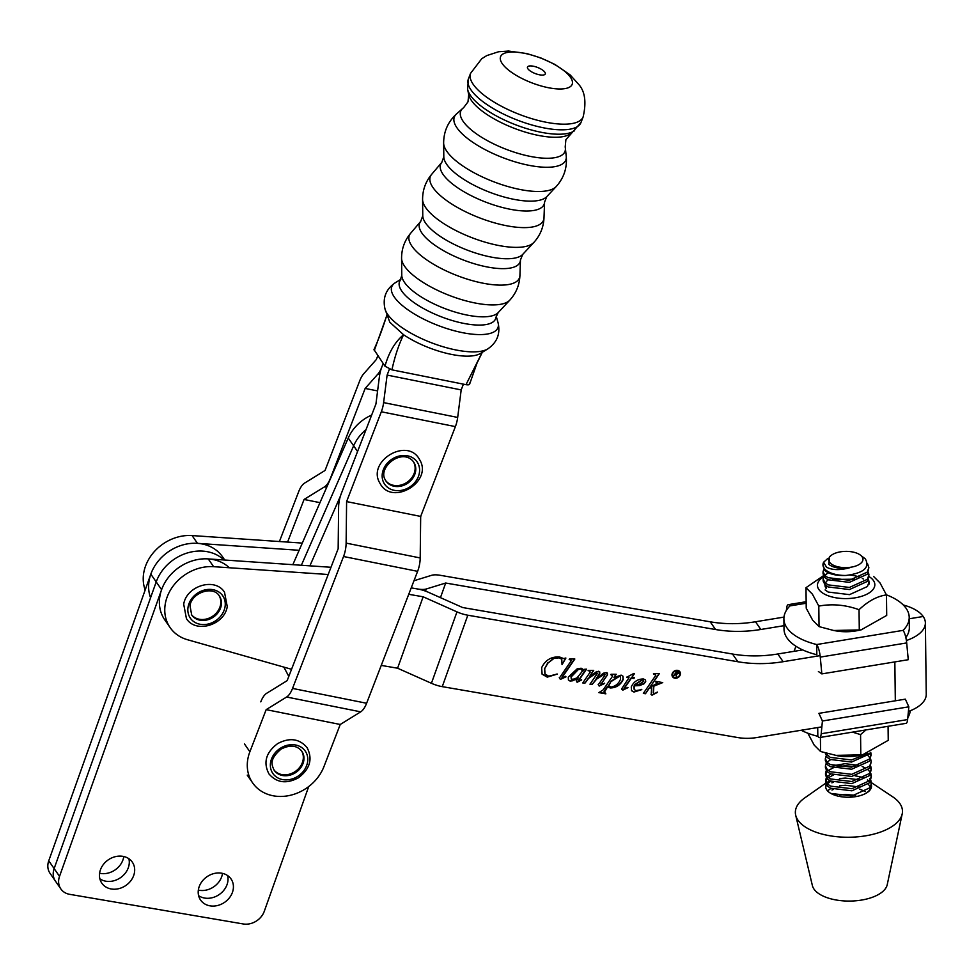 <?xml version="1.0" encoding="UTF-8"?>
<svg xmlns="http://www.w3.org/2000/svg" width="975" height="975" viewBox="0 0 975 975"><rect width="100%" height="100%" fill="white"/><g stroke="black" fill="none" stroke-linecap="round" stroke-linejoin="round"><path stroke-width="1.46" d="M292.829 564.683L348.246 438.043L353.633 445.819L301.36 565.256L353.633 445.819A39.378 33.028 -34.7 0 1 366.027 429.622A39.378 33.028 -34.7 0 0 353.633 445.819L357.569 451.498M420.908 515.824L420.664 517.201M309.904 565.841L340.409 496.117M886.421 594.835A62.668 29.713 -0.7 0 1 909.212 617.37A62.668 29.713 -0.7 0 1 903.13 630.362A11.578 3.108 -99.3 0 1 906.689 642.927L908.261 659.709L821.84 673.896L818.403 671.519M786.411 610.362L786.581 608.449A11.578 3.108 80.7 0 1 788.214 604.671A11.578 3.108 80.7 0 1 789.957 605.902A62.668 29.713 -0.7 0 0 783.888 618.893L784.01 629.094A62.668 29.713 -0.7 0 0 816.831 654.737L816.709 644.536A11.578 3.108 80.7 0 1 820.267 657.101L821.84 673.896M905.836 637.553A62.668 29.713 -0.7 0 0 909.334 627.559L909.212 617.37M783.888 618.893A62.668 29.713 -0.7 0 0 816.709 644.536L903.13 630.362M807.763 733.102L814.198 745.107L820.584 751.506L837.866 755.844A28.702 13.601 -0.7 0 0 858.585 755.588L862.595 754.808L888.237 740.33L888.067 726.302M835.209 755.381L862.595 754.808M860.815 755.113L860.559 734.602L852.479 732.14M866.007 729.922L860.559 734.602M820.584 751.506L820.402 737.392M833.686 630.496L836.343 630.947A28.702 13.601 -0.7 0 0 857.062 630.691L861.071 629.899L886.702 615.432L886.458 594.921C877.293 596.164 868.152 601.087 859.036 609.704C845.618 604.829 832.199 603.622 818.805 606.084L812.358 594.092L805.984 587.693L823.497 575.664M805.984 587.693L806.227 608.205L812.675 620.21L819.049 626.608L833.686 630.484L861.071 629.899M826.057 588.303A21.133 10.018 179.3 0 1 825.021 584.805L828.128 586.95L849.444 589.546L867.384 581.405L868.944 574.823L867.36 579.308L849.42 587.45L828.104 584.866L825.033 582.745L823.132 578.979L823.912 576.408M825.459 583.135A21.133 10.018 179.3 0 1 828.214 579.857M849.798 575.092A21.133 10.018 179.3 0 1 860.133 577.346M862.29 578.37A21.133 10.018 179.3 0 1 863.423 579.065M854.892 579.187L832.772 579.442M825.715 585.414L826.447 588.595M823.741 576.7A28.702 13.601 -0.7 0 0 818.878 589.497A28.702 13.601 -0.7 0 0 855.087 597.833A28.702 13.601 -0.7 0 0 873.405 580.491A28.702 13.601 -0.7 0 0 868.969 576.53M873.637 576.518L880.011 582.916L886.458 594.921M859.292 630.216L859.036 609.704M819.049 626.608L818.805 606.084M280.593 748.105A19.683 16.514 145.3 0 0 272.378 772.712A19.683 16.514 145.3 0 0 297.546 776.466A19.683 16.514 145.3 0 0 305.76 751.859A19.683 16.514 145.3 0 0 280.593 748.105M301.494 750.75A16.794 14.089 -34.7 0 1 294.596 771.92A16.794 14.089 -34.7 0 1 273.902 769.848M418.238 463.905A19.683 16.514 145.3 0 0 393.876 458.043A19.683 16.514 145.3 0 0 383.516 482.247A19.683 16.514 145.3 0 0 407.879 488.109A19.683 16.514 145.3 0 0 418.238 463.905M413.303 461.541A16.794 14.089 -34.7 0 1 413.973 462.796A16.794 14.089 -34.7 0 1 406.477 482.662A16.794 14.089 -34.7 0 1 385.71 480.638M819.573 737.539L906.007 723.352A11.578 3.108 -99.3 0 0 907.628 719.574L908.846 706.814L905.336 699.16L818.915 713.347L822.412 721L821.206 733.748A11.578 3.108 80.7 0 1 819.573 737.539A11.578 3.108 80.7 0 1 817.83 736.308A62.668 29.713 179.3 0 1 801.182 730.263M908.846 706.814L822.412 721M910.26 710.775A62.668 29.713 179.3 0 1 907.81 717.661M817.83 736.308L817.72 727.545M323.956 766.594L340.238 724.474L266.163 709.642L286.638 697.015A17.367 7.349 -78.7 0 0 292.537 688.423L343.541 556.506A17.367 7.349 -78.7 0 0 346.125 543.112L346.6 501.589L381.322 411.779A17.379 7.361 -78.7 0 0 383.614 402.602L387.112 375.082L389.427 369.098L387.112 375.082L461.187 389.915L463.405 384.15L461.187 389.915L387.112 375.082L383.614 402.602A17.379 7.361 -78.7 0 1 381.322 411.779L346.6 501.589L420.676 516.421L455.386 426.611A17.379 7.361 -78.7 0 0 457.677 417.434L461.187 389.915L457.677 417.434L383.614 402.602L457.677 417.434A17.379 7.361 -78.7 0 1 455.386 426.611L381.322 411.779L455.386 426.611L420.676 516.421L346.6 501.589L346.125 543.112A17.367 7.349 -78.7 0 1 343.541 556.506L292.537 688.423A17.367 7.349 -78.7 0 1 286.638 697.015L266.163 709.642L249.88 751.762L266.163 709.642L340.238 724.474L360.701 711.848A17.367 7.349 -78.7 0 0 366.612 703.255L417.617 571.338A17.367 7.349 -78.7 0 0 420.201 557.944L420.676 516.421L420.201 557.944L346.125 543.112L420.201 557.944A17.367 7.349 -78.7 0 1 417.617 571.338L343.541 556.506L417.617 571.338L366.612 703.255L292.537 688.423L366.612 703.255A17.367 7.349 -78.7 0 1 360.701 711.848L286.638 697.015L360.701 711.848L340.238 724.474L323.956 766.594A41.693 34.966 -34.7 0 1 272.793 795.71A41.693 34.966 -34.7 0 1 252.635 782.901A41.693 34.966 -34.7 0 1 249.88 751.762L244.493 743.974L249.88 751.762A41.693 34.966 -34.7 0 0 252.635 782.901A41.693 34.966 -34.7 0 0 272.793 795.71A41.693 34.966 -34.7 0 0 323.956 766.594M383.163 363.577L381.725 367.295A17.367 7.349 -78.7 0 0 379.433 376.472L375.936 404.003L341.213 493.801A17.379 7.361 -78.7 0 0 338.617 507.207L338.154 548.73L287.162 680.648L266.687 693.274A17.379 7.361 -78.7 0 0 260.776 701.866A17.379 7.361 -78.7 0 1 266.687 693.274L287.162 680.648L338.154 548.73L338.617 507.207A17.379 7.361 -78.7 0 1 341.213 493.801L375.936 404.003L379.433 376.472A17.367 7.349 -78.7 0 1 381.725 367.295A17.367 7.349 101.3 0 1 377.825 374.144L365.162 388.44L330.44 478.25A17.379 7.361 101.3 0 1 324.529 486.842L304.066 499.468L287.588 542.088M279.411 541.527L298.679 491.692A17.367 7.349 101.3 0 1 304.59 483.1L325.053 470.462L359.775 380.664A17.379 7.361 101.3 0 1 363.687 373.815L376.338 359.519L377.788 355.802M377.593 390.926L365.162 388.44M319.971 502.649L304.066 499.468M570.18 133.892A55.697 19.086 21.1 0 1 520.577 130.601A55.697 19.086 21.1 0 1 471.449 100.523A55.697 19.086 21.1 0 1 468.719 94.66L467.988 101.839L463.576 107.725A55.88 19.147 21.1 0 0 462.698 108.432A55.88 19.147 21.1 0 0 463.198 121.424A55.88 19.147 21.1 0 0 522.71 154.659A55.88 19.147 21.1 0 0 565.378 148.127A55.88 19.147 21.1 0 0 565.195 147.018L565.89 139.693L580.966 122.521L583.148 116.878C586.523 102.156 585 91.272 578.553 84.228L570.143 74.904L554.946 64.448L540.954 57.988L526.793 53.552L508.499 51.041L498.652 51.736L486.805 55.575L481.747 58.719L470.559 73.357A60.353 20.682 21.1 0 0 473.241 84.386A60.353 20.682 21.1 0 0 532.63 118.926A60.353 20.682 21.1 0 0 583.148 116.878M498.176 312.609A52.162 17.879 21.1 0 1 452.51 311.257A52.162 17.879 21.1 0 1 404.515 282.433A52.162 17.879 21.1 0 1 401.773 275.34L400.189 280.471A51.468 17.635 21.1 0 0 401.81 291.135A51.468 17.635 21.1 0 0 454.399 321.153A51.468 17.635 21.1 0 0 495.897 317.472L498.176 312.609L509.754 300.19C516.104 293.219 519.492 285.029 519.919 275.608A59.024 20.231 21.1 0 1 473.302 280.91A59.024 20.231 21.1 0 1 411.95 246.2A59.024 20.231 21.1 0 1 410.572 233.342L420.712 221.398A53.857 18.452 21.1 0 0 421.956 233.135A53.857 18.452 21.1 0 0 477.933 264.798A53.857 18.452 21.1 0 0 520.455 259.959L522.746 254.377L533.8 242.495C540.162 235.511 543.562 227.297 544.001 217.839A60.669 20.792 21.1 0 1 496.08 223.287A60.669 20.792 21.1 0 1 433.022 187.614A60.669 20.792 21.1 0 1 431.608 174.403L441.809 162.362A55.465 19.012 21.1 0 0 443.101 174.44A55.465 19.012 21.1 0 0 500.748 207.053A55.465 19.012 21.1 0 0 544.562 202.081L546.792 196.633L556.164 186.578C563.891 177.974 567.255 167.919 566.243 156.427A59.743 20.475 21.1 0 1 520.626 163.41A59.743 20.475 21.1 0 1 457.007 127.883A59.743 20.475 21.1 0 1 456.471 113.99L462.698 108.432M487.78 348.904L480.383 353.474A51.468 17.635 -158.9 0 1 403.589 334.754L389.793 322.213L385.052 309.185A56.891 19.5 21.1 0 0 387.648 314.352A56.891 19.5 21.1 0 0 436.849 344.736A56.891 19.5 21.1 0 0 487.78 348.904C497.189 342.42 500.602 333.608 498.006 322.481A56.891 19.5 21.1 0 1 457.031 331.451A56.891 19.5 21.1 0 1 394.327 297.07A56.891 19.5 21.1 0 1 395.277 282.762L400.871 279.313M544.842 72.199A9.543 3.266 21.1 0 0 533.41 66.227A9.543 3.266 21.1 0 0 527.902 68.798A9.543 3.266 21.1 0 0 539.333 74.77A9.543 3.266 21.1 0 0 544.842 72.199M570.472 77.33A38.391 13.15 21.1 0 0 524.477 53.308A38.391 13.15 21.1 0 0 502.271 63.668A38.391 13.15 21.1 0 0 548.267 87.689A38.391 13.15 21.1 0 0 570.472 77.33M469.341 383.09C470.145 384.613 469.024 385.137 466.001 384.674L391.938 369.842L384.979 366.198L373.986 349.586C378.081 340.653 382.127 329.928 386.124 317.423L374.229 350.671M384.979 366.198C388.891 352.28 395.094 341.786 403.589 334.754C398.69 344.784 394.814 356.484 391.938 369.842M466.001 384.674L481.93 352.889M386.795 315.23L386.124 317.423M348.246 438.043A39.378 33.028 -34.7 0 1 371.646 415.082M224.92 607.486A19.683 16.514 145.3 0 0 210.137 589.388A19.683 16.514 145.3 0 0 188.175 606.474A19.683 16.514 145.3 0 0 202.971 624.573A19.683 16.514 145.3 0 0 224.92 607.486M218.973 595.445A16.794 14.089 -34.7 0 1 220.521 604.939A16.794 14.089 -34.7 0 1 207.821 618.613A16.794 14.089 -34.7 0 1 191.38 614.543M830.115 562.892A17.136 8.129 -0.7 0 0 852.662 566.889A17.136 8.129 -0.7 0 0 861.547 556.116A17.136 8.129 -0.7 0 0 860.218 554.958A17.136 8.129 -0.7 0 0 831.334 555.299A17.136 8.129 -0.7 0 0 830.115 562.892M860.218 554.958L865.349 558.919C870.102 567.608 863.631 573.129 845.922 575.469A22.925 10.871 179.3 0 1 824.862 569.132A22.925 10.871 179.3 0 1 822.961 564.878A22.925 10.871 179.3 0 1 823.619 562.222L826.507 567.182C832.248 570.229 840.06 570.399 849.932 567.669C840.608 569.047 833.576 567.962 828.823 564.415L829.457 556.737L831.334 555.299M822.961 564.878L824.874 570.46C828.994 574.117 836.014 575.786 845.922 575.469M867.494 563.611L868.859 567.633L867.263 572.13L849.335 580.259L828.019 577.675L824.935 575.555L823.046 571.789L823.826 569.217M823.046 571.789L823.071 573.873L824.972 577.651L828.043 579.759L849.359 582.355L867.299 574.214L868.859 567.633M868.396 572.276L868.944 574.823M868.493 579.467L869.042 582.002L867.445 586.499L849.505 594.64L828.189 592.044L825.118 589.936M868.116 753.334L851.528 759.964L830.213 757.38L825.593 753.127M825.264 753.017L827.166 757.356L830.237 759.464L851.553 762.06L869.493 753.919L870.358 752.505M870.736 752.347L871.15 754.528L869.554 759.013L851.614 767.154L830.298 764.558L827.227 762.45L825.338 758.672L826.105 756.112M825.338 758.672L825.362 760.768L827.251 764.546L830.334 766.655L851.65 769.238L869.578 761.109L871.15 754.528M871.077 755.564L870.09 753.029M867.969 755.588L870.151 758.123M870.687 759.159L871.236 761.707L869.639 766.204L851.711 774.333L830.395 771.749L827.312 769.641L825.423 765.862L826.203 763.303M825.423 765.862L825.447 767.959L827.336 771.725L830.42 773.845L851.736 776.429L869.663 768.3L871.236 761.707M870.773 766.35L871.321 768.897L869.724 773.394L851.797 781.523L830.481 778.94L827.397 776.819L825.508 773.053L826.288 770.494M825.508 773.053L825.533 775.149L827.422 778.915L830.505 781.036L851.821 783.62L869.749 775.491L871.321 768.897M871.248 769.945L870.261 767.398M870.858 773.541L871.406 776.088L869.822 780.585L851.882 788.714L830.566 786.13L827.495 784.01L825.593 780.244L826.373 777.672M825.593 780.244L825.618 782.34L827.519 786.106L830.59 788.214L851.906 790.81L869.846 782.669L871.406 776.088M871.333 777.136L870.346 774.589M823.619 562.222L827.604 558.663M824.728 575.347L828.311 572.752M823.132 578.979L823.156 581.063L825.057 584.842M827.019 762.243L830.602 759.647M833.174 765.765L845.069 763.681L859.292 765.448M862.156 766.46L865.483 768.081M868.14 769.97L869.505 771.359M855.221 766.545L845.106 765.777L836.989 766.764M833.211 767.861L828.287 770.457M827.129 771.517L825.654 774.101M827.19 776.612L830.773 774.028M833.296 775.052L828.372 777.648M827.214 778.708L825.74 781.28M825.715 783.181L804.716 797.928A53.564 25.399 -0.7 0 0 795.685 815.185L812.382 885.568A37.635 17.843 -0.7 0 0 864.788 899.45A37.635 17.843 -0.7 0 0 887.238 884.654L902.204 813.881A53.564 25.399 -0.7 0 0 892.759 796.855L871.455 782.669M795.685 815.185A53.564 25.399 -0.7 0 0 870.261 834.941A53.564 25.399 -0.7 0 0 902.204 813.881M829.542 780.5A22.925 10.871 -0.7 0 0 826.776 783.242M826.154 784.351A22.925 10.871 -0.7 0 0 825.679 786.642A22.925 10.871 -0.7 0 0 830.895 793.443A22.925 10.871 -0.7 0 0 857.744 796.246A22.925 10.871 -0.7 0 0 867.068 792.626A22.925 10.871 -0.7 0 0 871.528 786.082A22.925 10.871 -0.7 0 0 871.516 785.74M865.495 791.578L859.572 789.104M859.548 787.02L845.337 785.241L839.585 785.789M863.765 778.062A22.925 10.871 -0.7 0 0 855.099 775.868M870.492 786.874L868.323 784.339M859.463 779.829L845.252 778.05L839.487 778.598M833.467 789.421L831.955 790.03M833.381 782.23L831.87 782.84M830.956 788.397L827.519 790.835M830.871 781.219L827.275 783.803M826.459 784.863L825.691 787.057M855.575 795.295L845.447 794.527L839.694 795.076M869.59 778.55L870.407 779.683M870.943 780.731L871.492 783.278L869.907 787.776L851.967 795.905L830.895 793.443M867.068 792.626L869.932 789.86L871.492 783.278M871.418 784.327L870.431 781.779M679.307 671.946A3.876 3.242 145.3 0 0 679.222 671.824A3.876 3.242 145.3 0 0 675.699 670.678A3.876 3.242 145.3 0 0 672.567 673.42A3.876 3.242 145.3 0 0 672.86 676.223A3.876 3.242 145.3 0 0 672.945 676.358M679.697 674.883A3.876 3.242 145.3 0 0 679.404 672.08A3.876 3.242 145.3 0 0 675.87 670.934A3.876 3.242 145.3 0 0 672.75 673.688A3.876 3.242 145.3 0 0 673.03 676.479A3.876 3.242 145.3 0 0 676.565 677.625A3.876 3.242 145.3 0 0 679.697 674.883M672.226 673.591A4.448 3.729 145.3 0 0 672.567 676.808A4.448 3.729 145.3 0 0 676.613 678.125A4.448 3.729 145.3 0 0 680.209 674.968A4.448 3.729 145.3 0 0 679.88 671.751A4.448 3.729 145.3 0 0 675.821 670.434A4.448 3.729 145.3 0 0 672.226 673.591M672.482 676.674A4.448 3.729 145.3 0 0 676.528 677.844A4.448 3.729 145.3 0 0 680.026 674.712A4.448 3.729 145.3 0 0 679.782 671.629M654.188 673.591L659.38 673.579L649.862 687.351L656.894 683.451L657.394 682.878L655.688 681.964L656.053 681.428L662.732 682.585L653.859 686.144L653.396 693.14L653.872 693.688L657.516 692.335L652.043 695.175L651.19 694.59L651.678 687.265L648.96 688.642L645.45 693.737L643.354 693.383L655.59 675.638L654.92 674.152L653.616 674.091L654.188 673.591M657.394 682.878L655.822 681.769M662.427 682.524L653.689 685.888L653.213 692.872L653.872 693.688M657.333 692.067L652.043 695.175L651.19 694.59M655.87 675.102L653.445 673.835M633.884 673.396L634.554 673.518L631.958 677.284L634.262 677.674L633.957 678.527L631.398 678.088L624.183 688.557L627.973 687.655L622.793 690.142L621.892 688.508L629.009 677.674L626.706 677.272L633.884 673.396M634.006 677.637L633.787 678.271L631.227 677.832L624.012 688.301L624.39 689.093M627.79 687.399L622.793 690.142L621.892 688.508M598.674 671.239L599.832 673.286L596.212 678.734L603.513 673.164L606.462 672.592L607.437 674.895L601.051 684.158L604.622 683.451L599.174 686.071L598.333 684.682L604.732 675.541L604.634 674.078L596.639 679.112L592.057 684.535L589.972 684.182L597.212 673.652L596.883 672.738L588.644 678.295L584.842 683.292L582.758 682.939L590.253 672.043L588.571 670.41L593.714 670.386L589.448 676.821L596.798 671.434L599.71 671.86M606.462 672.592L607.425 673.152M604.451 683.195L599.174 686.071L598.333 684.682M605.012 674.371L602.903 674.468M597.212 673.652L596.712 672.482L595.64 672.908M590.253 672.043L589.278 670.715L588.083 670.69M569.534 659.003L574.848 659.015L562.124 677.442L562.453 678.064L565.561 676.297L565.975 676.845L560.381 679.38L559.443 677.942L571.326 660.636L569.534 659.003M574.494 659.015L562.916 675.626L561.941 677.186L562.453 678.064M565.793 676.589L560.381 679.38L559.443 677.942M571.326 660.636L569.156 659.307M821.852 726.862L756.722 737.551A57.903 48.567 -34.7 0 1 737.856 737.563L442.26 686.644L467.817 615.213L737.856 661.745A138.974 116.549 145.3 0 0 783.132 661.708L820.097 655.639M565.622 658.027L562.039 664.633L561.783 659.295L559.15 657.82L553.885 658.466L547.95 663.073L544.696 668.594L545.013 674.042L548.669 676.162L557.432 674.066L547.231 677.125L542.112 674.188L541.625 667.741C545.281 660.112 551.228 656.516 559.479 656.967L563.769 658.612L565.622 658.027M584.11 669.338L586.536 669.155L578.65 680.587L581.685 679.916L577.09 682.268L576.383 680.842L578.236 677.796L572.91 680.745L570.058 681.05L568.437 680.05L568.279 677.15L577.127 668.862L581.124 668.216L582.611 669.057L582.977 670.971L584.11 669.338M586.158 669.179L578.467 680.318L578.845 681.135M581.514 679.66L577.09 682.268L576.383 680.842M622.867 676.114L623.013 679.234C620.295 684.84 615.944 687.655 609.972 687.704L607.462 686.497L604.939 690.142L604.073 691.58L605.853 693.834L598.882 692.628L603.172 689.849L611.752 677.406L612.653 675.943L611.045 674.273L616.249 674.273L613.945 677.613L621.112 675.114L622.964 676.236L623.196 679.502C620.478 685.096 616.127 687.911 610.155 687.96L607.644 686.753L604.232 692.457M612.653 675.943L610.655 674.578M639.32 685.644L634.408 685.827L634.25 689.544L636.005 690.605L641.794 689.618L633.957 692.055L631.556 690.727L631.264 686.912C633.75 681.622 637.821 678.966 643.476 678.966L645.511 679.989L645.706 681.659L643.89 683.889L639.32 685.644L634.408 685.827M425.502 591.106L426.258 588.997A17.367 6.143 19.7 0 1 417.751 589.01L411.218 587.876L417.751 589.01A17.367 6.143 -160.3 0 1 428.586 592.361L462.65 607.535L732.517 654.03A138.974 116.549 145.3 0 0 777.794 653.993L802.705 649.911M903.289 604.987A44.582 21.133 -0.7 0 1 923.179 616.492L909.224 618.784L923.179 616.492A44.582 21.133 179.3 0 1 925.372 622.903A44.582 21.133 179.3 0 1 906.397 640.514M381.249 665.401L397.581 668.216L431.425 683.292A17.367 6.143 19.7 0 0 442.26 686.644M328.197 574.507L213.61 566.682A41.693 34.966 145.3 0 0 172.599 586.792A41.693 34.966 145.3 0 0 170.113 627.595A41.693 34.966 145.3 0 0 187.48 639.722L291.549 669.289M170.113 627.595L164.738 619.82A41.693 34.966 -34.7 0 1 167.212 579.016A41.693 34.966 -34.7 0 1 208.236 558.907L330.988 567.279M467.817 615.213A17.367 6.143 -160.3 0 1 456.97 611.873L423.138 596.785L408.732 594.311M908.395 711.482A44.582 21.133 -0.7 0 0 926.25 694.273L925.372 622.903M397.581 668.216L423.138 596.785M565.89 658.076L562.039 664.633M561.685 659.161L559.15 657.82M558.967 657.552L553.885 658.466M553.715 658.21L547.95 663.073M547.767 662.817L544.696 668.594M544.513 668.326L544.915 673.908M557.018 673.993L547.231 677.125M547.06 676.857L542.027 674.054M561.941 677.186L562.27 677.796L561.941 677.186M560.198 679.124L559.26 677.674M571.143 660.38L570.241 659.392L571.143 660.38M576.908 682L576.201 680.574M572.91 680.745L578.236 677.796M572.727 680.489L570.058 681.05M569.875 680.794L568.352 679.916M582.514 668.935L582.977 670.971M581.868 669.606L580.625 668.813L578.09 669.325L570.875 676.833L571.972 679.343M570.875 676.833L572.154 679.612L571.082 678.844M572.154 679.612L576.993 677.893L581.953 671.812L581.965 669.727L580.808 669.069L578.26 669.581L571.058 677.089M593.361 670.386L589.448 676.821M599.613 671.738L599.832 673.286M599.649 673.03L596.212 678.734M607.327 673.03L607.437 674.895M607.254 674.639L606.462 676.674M606.279 676.418L601.051 684.158M600.868 683.889L601.063 684.523M598.991 685.803L598.15 684.426M602.721 674.213L596.639 679.112M596.456 678.856L592.057 684.535M591.886 684.279L590.107 683.975M597.029 673.384L596.712 672.482L597.029 673.384M595.469 672.652L588.644 678.295M588.461 678.039L584.842 683.292M584.671 683.036L582.892 682.732M590.07 671.775L589.278 670.715L590.07 671.775M615.895 674.273L613.945 677.613M604.073 691.58L604.122 692.323M605.67 693.578L599.016 692.433M612.471 675.687L611.849 674.688L612.471 675.687M620.405 676.857L619.283 676.065L611.167 681.135L608.632 685.864M611.167 681.135L608.534 685.73M608.29 685.291L610.74 687.156C615.444 686.388 618.723 683.707 620.575 679.112L620.502 676.979L619.454 676.333L611.337 681.391M634.237 673.457L631.958 677.284M622.623 689.873L621.892 689.52M626.84 677.077L629.009 677.674M634.237 685.559L633.994 687.009M633.811 686.753L634.164 689.41M641.623 689.362L633.957 692.055M633.774 691.799L631.471 690.592M645.413 679.868L645.706 681.659M645.523 681.403L643.89 683.889M643.719 683.621L639.149 685.388M643.671 681.354L642.488 679.465L643.488 681.086L642.488 679.465L634.64 684.73L638.637 684.755L643.671 681.354L642.671 679.721L634.822 684.986M659.015 673.579L649.862 687.351M657.211 682.61L656.041 681.805L657.211 682.61M651.861 694.919L651.007 694.334M648.96 688.642L651.678 687.265M648.777 688.387L645.45 693.737M645.267 693.481L643.488 693.176M655.688 674.834L654.737 673.896L655.688 674.834M676.833 672.031L678.393 672.957L676.833 672.031L675.626 673.628L678.563 673.213L677.808 672.189L678.563 673.213M676.65 671.763L675.626 673.628M678.722 671.641L678.856 673.043L676.041 674.017L676.467 676.821L675.468 673.92L673.298 676.053M673.432 676.065L676.735 671.458L678.892 671.897L679.039 673.298L676.223 674.286L676.467 676.821M675.09 673.859L673.603 676.333M678.856 673.043L678.892 671.897M413.985 580.734L431.657 575.299A17.367 6.143 19.7 0 1 440.176 575.287L710.214 621.806A138.974 116.549 145.3 0 0 755.491 621.77L783.973 617.102M302.274 543.087L192.075 535.567A41.693 34.966 145.3 0 0 153.709 552.301A41.693 34.966 145.3 0 0 145.19 589.972M150.577 597.76A41.693 34.966 -34.7 0 1 159.096 560.089A41.693 34.966 -34.7 0 1 197.462 543.343L299.13 550.29M426.258 588.997L445.685 583.026L715.553 629.521A138.974 116.549 145.3 0 0 760.829 629.484L783.973 625.682M440.456 597.638L445.685 583.026M794.089 651.324L795.917 646.23L794.113 651.324M227.626 875.587A18.525 15.539 -34.7 0 1 227.053 884.581A18.525 15.539 -34.7 0 1 198.608 895.672A18.525 15.539 -34.7 0 0 227.053 884.581A18.525 15.539 -34.7 0 0 227.626 875.587M199.18 886.677A18.525 15.539 -34.7 0 1 214.147 873.503A18.525 15.539 -34.7 0 1 231.051 878.975A18.525 15.539 -34.7 0 1 232.44 892.357A18.525 15.539 -34.7 0 1 217.486 905.531A18.525 15.539 -34.7 0 1 200.582 900.059A18.525 15.539 -34.7 0 1 199.18 886.677M128.895 858.731A18.525 15.539 -34.7 0 1 128.31 867.726A18.525 15.539 -34.7 0 1 99.864 878.816A18.525 15.539 -34.7 0 0 128.31 867.726A18.525 15.539 -34.7 0 0 128.895 858.731M100.437 869.822A18.525 15.539 -34.7 0 1 115.403 856.647A18.525 15.539 -34.7 0 1 132.308 862.119A18.525 15.539 -34.7 0 1 133.697 875.501A18.525 15.539 -34.7 0 1 118.743 888.676A18.525 15.539 -34.7 0 1 101.839 883.204A18.525 15.539 -34.7 0 1 100.437 869.822M59.524 876.367A17.367 14.564 145.3 0 0 60.828 888.908L50.054 873.356A17.367 14.564 -34.7 0 1 48.75 860.803L54.137 868.591A17.367 14.564 145.3 0 0 55.441 881.132A17.367 14.564 -34.7 0 1 54.137 868.591L59.524 876.367L161.594 589.704A41.693 34.966 -34.7 0 1 191.856 561.015A41.693 34.966 -34.7 0 1 229.344 567.755M60.828 888.908A17.367 14.564 145.3 0 0 69.664 894.331L243.238 923.959A17.367 14.564 145.3 0 0 264.274 911.32L308.709 786.557M283.859 667.107L288.795 676.394M54.137 868.591L156.207 581.917A41.693 34.966 -34.7 0 1 186.469 553.239A41.693 34.966 -34.7 0 1 223.97 559.979A41.693 34.966 -34.7 0 0 186.469 553.239A41.693 34.966 -34.7 0 0 156.207 581.917L54.137 868.591M222.507 873.368A18.525 15.539 -34.7 0 1 221.666 876.793A18.525 15.539 -34.7 0 1 198.339 890.102M123.776 856.513A18.525 15.539 -34.7 0 1 122.935 859.938A18.525 15.539 -34.7 0 1 99.596 873.247M48.75 860.803L150.82 574.141A41.693 34.966 -34.7 0 1 184.494 544.501A41.693 34.966 -34.7 0 1 222.519 556.798L224.762 560.028M806.167 603.245L789.957 605.902M906.689 642.927L820.267 657.101M274.194 770.311A16.794 14.089 145.3 0 0 295.242 772.846A16.794 14.089 145.3 0 0 301.811 751.189C296.936 745.29 290.038 744.583 281.117 749.092C269.173 759.306 271.586 764.656 274.194 770.311M414.619 463.722A16.794 14.089 145.3 0 0 413.619 461.979C402.565 447.147 377.666 467.135 385.101 479.505L386.003 481.102A16.794 14.089 145.3 0 0 406.831 483.771A16.794 14.089 145.3 0 0 414.619 463.722M385.149 479.639A16.794 14.089 145.3 0 0 386.003 481.102M907.628 719.574L821.206 733.748M379.738 374.522L377.825 374.144M326.698 487.281L324.529 486.842M441.809 162.362L443.808 156.829A55.721 19.098 21.1 0 0 446.745 164.397A55.721 19.098 21.1 0 0 498.006 195.183A55.721 19.098 21.1 0 0 546.792 196.633M420.712 221.398L422.772 215.731A54.088 18.537 21.1 0 0 425.612 223.092A54.088 18.537 21.1 0 0 475.386 252.976A54.088 18.537 21.1 0 0 522.746 254.377M468.719 94.66L467.61 89.286A58.744 20.134 21.1 0 0 470.486 95.477A58.744 20.134 21.1 0 0 522.308 127.201A58.744 20.134 21.1 0 0 574.616 130.662M467.61 89.286L468.378 78.999A60.353 20.682 21.1 0 0 471.059 90.017A60.353 20.682 21.1 0 0 530.461 124.568A60.353 20.682 21.1 0 0 580.966 122.521M443.808 156.829L443.637 143.069A60.889 20.865 21.1 0 0 446.842 151.344A60.889 20.865 21.1 0 0 502.856 184.994A60.889 20.865 21.1 0 0 556.164 186.578M422.772 215.731L422.589 199.497A60.17 20.621 21.1 0 0 425.746 207.687A60.17 20.621 21.1 0 0 481.126 240.935A60.17 20.621 21.1 0 0 533.8 242.495M401.773 275.34L401.578 258.363A58.537 20.061 21.1 0 0 404.649 266.321A58.537 20.061 21.1 0 0 458.506 298.667A58.537 20.061 21.1 0 0 509.754 300.19M221.167 605.877A16.794 14.089 145.3 0 0 219.302 595.883C213.147 585.414 191.868 592.495 189.979 605.621L191.685 615.006A16.794 14.089 145.3 0 0 208.138 619.649A16.794 14.089 145.3 0 0 221.167 605.877M894.843 661.915L895.318 700.806M213.61 566.682L208.236 558.907M737.856 661.745L732.517 654.03M783.132 661.708L777.794 653.993M431.425 683.292L456.97 611.873M192.075 535.567L197.462 543.343M710.214 621.806L715.553 629.521M755.491 621.77L760.829 629.484M161.594 589.704L150.82 574.141M806.154 601.721L788.214 604.671M268.954 773.906C276.668 782.828 286.455 784.144 298.313 777.855C310.026 769.056 312.938 758.952 307.04 747.545C299.325 738.636 289.526 737.319 277.668 743.596C265.956 752.408 263.043 762.511 268.954 773.906M418.848 458.335L420.31 460.883C431.645 482.077 393.388 505.208 380.762 484.697L379.299 482.15C367.965 460.968 406.197 437.824 418.848 458.335M247.248 775.125L252.635 782.901L247.248 775.125M443.637 143.069C443.71 131.503 447.988 121.814 456.471 113.99M422.589 199.497C422.577 190.052 425.587 181.679 431.608 174.403M401.578 258.363C401.554 248.942 404.552 240.593 410.572 233.342M385.052 309.185C382.456 298.058 385.856 289.246 395.277 282.762M468.378 78.999L470.559 73.357M496.19 316.156L498.006 322.481M520.455 259.959L519.919 275.608M544.562 202.081L544.001 217.839M565.378 148.127L566.243 156.427M469.621 384.138L476.994 363.163L482.308 352.292M224.518 592.239L227.248 606.621C224.506 625.072 195.792 633.835 186.432 618.601L183.702 604.232C186.444 585.768 215.158 577.005 224.518 592.239M869.042 582.002L869.066 584.098M867.372 779.939L869.298 781.219"/></g></svg>
